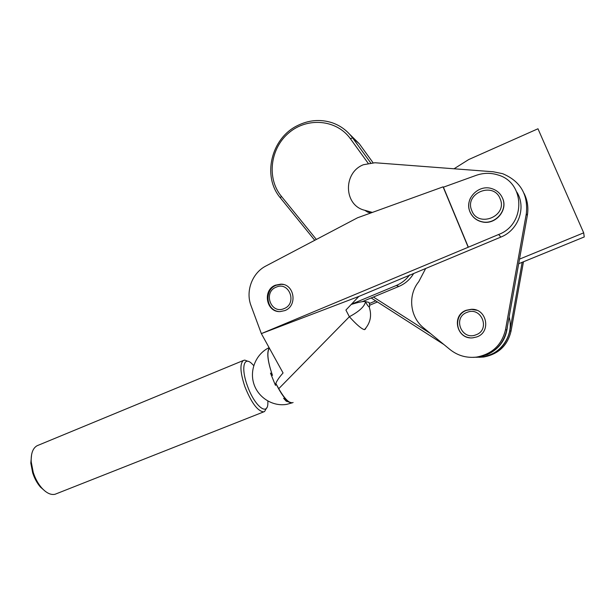 <?xml version="1.0" encoding="UTF-8"?>
<svg xmlns="http://www.w3.org/2000/svg" width="615" height="615" viewBox="0 0 615 615"><rect width="100%" height="100%" fill="white"/><g stroke="black" fill="none" stroke-linecap="round" stroke-linejoin="round"><path stroke-width="0.92" d="M466.324 310.244L471.274 309.299C486.849 308.284 491.593 332.238 476.671 336.966L472.85 337.82C456.776 339.895 451.018 315.249 466.324 310.244M372.39 212.413L364.71 210.268C343.654 205.441 342.855 172.569 363.48 164.705L374.966 162.744L493.291 171.777L502.64 173.684C520.398 181.164 528.293 194.494 526.325 213.674L505.522 329.64C501.825 344.984 492.169 354.132 476.563 357.084C466.639 358.214 457.806 355.708 450.057 349.574L423.704 327.972C409.867 317.056 407.599 295.277 418.754 281.678L425.649 268.524M524.042 193.341C527.555 200.336 528.646 207.739 527.316 215.573L506.791 329.986C503.147 345.123 493.622 354.148 478.209 357.069L473.281 357.369M370.799 212.982L367.709 212.121L364.71 210.268M522.166 262.305L509.873 330.832C506.345 345.469 497.12 354.202 482.206 357.023L476.333 357.284M523.473 261.767L511.034 331.154C507.552 345.599 498.442 354.217 483.705 357.007L479.024 357.292M413.626 273.552C410.082 279.448 405.185 283.738 398.92 286.413L362.235 301.681M409.59 274.905C406.108 279.687 401.672 283.223 396.291 285.506L351.795 304.048M365.664 328.825L364.48 329.655C361.689 329.071 356.654 324.758 349.366 316.733L278.749 388.68C284.253 398.243 288.712 402.963 292.133 402.84C290.134 403.102 287.282 401.587 283.592 398.289L286.283 401.241L292.133 402.84C287.659 402.733 282.27 396.344 275.95 383.66L278.749 388.68M351.457 304.394C358.637 302.157 363.288 301.227 365.418 301.596L365.51 301.788C364.58 306.478 359.198 311.459 349.366 316.733L345.914 310.052L358.829 296.438L261.352 333.614L283.061 372.959C278.879 377.618 276.281 381.592 275.259 384.882L275.528 385.367L275.95 383.66M45.487 491.477L40.436 487.072C37.085 483.175 34.502 478.424 32.68 472.827L30.811 463.103L31.596 454.593M38.122 445.298L37.108 445.721C32.849 448.135 30.881 453.516 31.211 461.865L33.241 472.389C35.209 478.455 38.007 483.598 41.628 487.818C46.348 493.03 50.814 495.183 55.027 494.276L263.873 411.812M253.741 365.579L251.443 363.265C243.602 356.031 240.965 368.616 247.422 385.859C254.495 406.108 267.971 416.755 267.871 402.894L267.863 401.072M266.71 407.814L264.535 411.558L263.643 411.865C257.631 411.189 251.374 402.787 244.885 386.666C240.188 372.513 239.681 363.788 243.379 360.475L244.778 360.106L248.153 361.374M275.259 384.882L270.469 373.082L272.437 375.281C267.64 361.405 266.579 352.28 269.239 347.913M275.366 285.199L280.763 284.153C294.385 283.815 297.883 305.832 284.899 310.583L280.156 311.59C266.218 312.489 262.213 290.126 275.366 285.199M272.483 375.388C267.702 361.52 266.656 352.426 269.339 348.098M468.346 247.184L498.65 234.484C526.01 224.483 525.31 182.332 497.85 174.929C490.624 172.677 483.39 172.815 476.148 175.36L443.407 187.191L468.346 247.184L261.352 333.614L251.035 305.701C245.385 291.179 252.204 272.914 265.911 265.995L357.561 217.772L443.084 186.852L443.407 187.191M358.829 296.438L500.841 237.083C518.46 230.256 526.601 207.424 516.823 192.072M443.084 186.852L468.077 246.961M365.418 301.596L369.062 302.442L369.4 303.779M292.694 402.687L293.101 402.479M276.312 287.097C262.913 291.964 270.8 314.473 283.946 308.653C297.506 303.81 289.404 281.124 276.312 287.097M278.587 311.521C265.826 310.052 264.05 289.542 276.266 285.237L281.416 284.299L283.454 284.522M502.701 198.491C508.113 210.445 495.344 225.09 482.36 221.954C478.662 221.192 475.564 219.455 473.066 216.749M373.005 162.675L359.321 143.795L349.651 134.255M507.437 326.404C506.03 339.58 499.288 349.005 487.218 354.671L478.47 357.061L473.412 357.361M314.757 240.296L280.394 197.892C262.052 176.559 270.992 138.406 297.36 125.66C308.676 120.01 320.177 119.01 331.877 122.654C340.326 125.537 347.229 130.603 352.595 137.875L370.637 162.806M476.21 357.292L481.96 357.023C500.679 355.024 514.386 334.99 509.12 317.009M443.915 344.538L371.176 297.96M368.101 163.213L350.412 138.744C336.589 119.372 307.239 116.958 288.804 132.886C270.123 148.523 266.564 178.296 281.293 196.216L316.364 239.45M373.413 297.03L430.462 333.514M454.047 168.779L468.699 159.554L537.971 128.773L583.689 232.839L584.25 236.944L518.683 263.727M583.689 232.839L519.506 259.13M377.449 301.98L369.692 305.194M375.734 300.881L369.338 303.533M467.131 312.343C452.386 317.279 461.404 340.787 475.856 334.852C490.785 329.924 481.522 306.232 467.131 312.343M469.745 337.75C455.484 336.32 453.055 314.749 466.608 310.344L471.544 309.399L476.687 310.244M527.316 215.573L526.325 213.674M506.791 329.986L505.522 329.64M511.034 331.154L509.873 330.832M398.92 286.413L396.291 285.506M364.48 329.655C370.484 322.983 372.037 315.38 369.146 306.854C369.869 306.885 369.853 305.471 369.108 302.611L369.062 302.442M365.51 301.788C367.109 304.879 368.324 306.57 369.146 306.854M500.841 237.083L498.65 234.484M482.36 221.954L482.229 221.807C476.287 220.416 472.166 216.987 469.86 211.514C464.363 199.06 478.339 184.154 491.662 188.59C496.843 190.189 500.487 193.433 502.593 198.322C508.013 210.292 495.229 224.944 482.229 221.807C476.31 220.462 472.182 217.072 469.852 211.645M471.736 210.453C477.916 228.303 507.921 216.311 500.172 198.876C493.699 181.01 464.087 193.279 471.736 210.453M469.829 211.598C468.115 206.947 468.376 202.335 470.613 197.776M359.321 143.795L352.595 137.875L350.412 138.744M280.394 197.892L281.293 196.216M478.209 357.069L476.563 357.084M483.705 357.007L482.206 357.023M40.436 487.072L41.628 487.818M269.101 347.66C256.286 353.702 249.398 369.669 253.764 383.591C258.008 397.551 272.722 406.784 286.721 404.355L292.371 402.794M281.416 284.299L280.763 284.153M243.379 360.475L37.108 445.721M30.811 463.103L31.211 461.865M481.96 357.023L478.47 357.061"/></g></svg>
